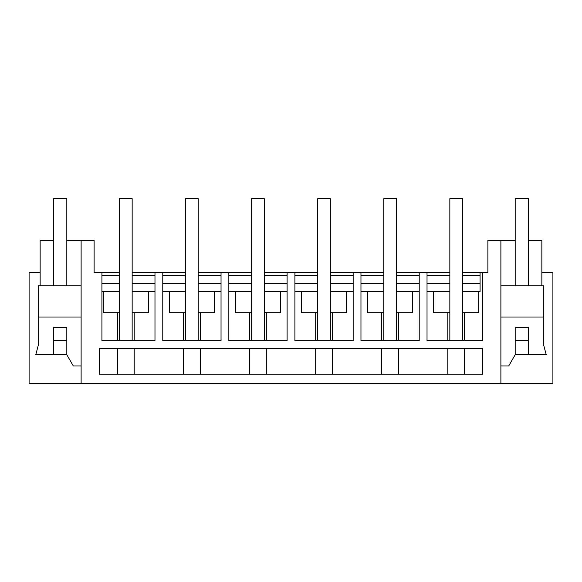 <?xml version="1.0" encoding="UTF-8"?>
<svg xmlns="http://www.w3.org/2000/svg" width="582" height="582" viewBox="0 0 582 582"><rect width="100%" height="100%" fill="white"/><g stroke="black" fill="none" stroke-linecap="round" stroke-linejoin="round"><path stroke-width="0.87" d="M40.151 272.798L29.1 272.798L29.1 383.327L500.884 383.327L500.884 240.286L487.883 240.286L487.883 272.798L482.682 272.798L482.682 340.608L427.021 340.608L427.021 272.798L449.842 272.798M81.116 383.327L81.116 240.286L94.117 240.286L94.117 272.798L101.923 272.798L101.923 340.608L154.979 340.608L154.979 272.798L162.778 272.798L162.778 340.608L221.036 340.608L221.036 272.798L228.842 272.798L228.842 340.608L287.101 340.608L287.101 272.798L294.899 272.798L294.899 340.608L353.158 340.608L353.158 272.798L360.964 272.798L360.964 340.608L419.222 340.608L419.222 272.798L427.021 272.798M99.318 348.385L482.682 348.385L482.682 374.226L99.318 374.226L99.318 348.385M500.884 240.286L515.186 240.286L515.186 285.798L543.799 285.798L543.799 345.613L546.236 354.722L515.186 354.722L515.186 340.412L515.186 354.722L508.69 365.983L500.884 365.983M515.186 240.286L515.186 198.673L528.456 198.673L528.456 285.798L528.456 240.286L541.849 240.286L541.849 285.798M101.923 272.798L119.543 272.798M132.158 272.798L154.979 272.798M162.778 272.798L185.6 272.798M198.215 272.798L221.036 272.798M228.842 272.798L251.664 272.798M264.279 272.798L287.101 272.798M294.899 272.798L317.721 272.798M330.336 272.798L353.158 272.798M360.964 272.798L383.785 272.798M396.4 272.798L419.222 272.798M462.457 272.798L482.682 272.798M500.884 383.327L552.9 383.327L552.9 272.798L541.849 272.798M500.884 285.798L515.186 285.798M528.456 340.412L528.456 354.722L528.456 340.412L515.186 340.412L515.186 327.411L528.456 327.411L528.456 340.412M480.077 272.798L480.077 291.647L478.688 291.647L478.688 312.665L462.457 312.665L462.457 291.647L478.688 291.647M464.494 340.608L464.494 312.665M500.884 317.008L543.799 317.008M447.805 340.608L447.805 312.665M427.021 283.456L449.842 283.456M462.457 283.456L480.077 283.456M427.021 291.647L449.842 291.647L449.842 312.665L433.612 312.665L433.612 291.647M101.923 283.456L119.543 283.456M132.158 283.456L154.979 283.456M162.778 283.456L185.6 283.456M198.215 283.456L221.036 283.456M228.842 283.456L251.664 283.456M264.279 283.456L287.101 283.456M294.899 283.456L317.721 283.456M330.336 283.456L353.158 283.456M360.964 283.456L383.785 283.456M396.4 283.456L419.222 283.456M464.494 374.226L464.494 348.385M447.805 374.226L447.805 348.385M398.437 374.226L398.437 348.385M101.923 275.395L119.543 275.395M132.158 275.395L154.979 275.395M162.778 275.395L185.6 275.395M198.215 275.395L221.036 275.395M228.842 275.395L251.664 275.395M264.279 275.395L287.101 275.395M294.899 275.395L317.721 275.395M330.336 275.395L353.158 275.395M360.964 275.395L383.785 275.395M396.4 275.395L419.222 275.395M427.021 275.395L449.842 275.395M462.457 275.395L480.077 275.395M332.373 374.226L332.373 348.385M381.741 340.608L381.741 312.665M398.437 340.608L398.437 312.665M381.741 374.226L381.741 348.385M396.4 340.608L396.4 291.647L419.222 291.647M396.4 312.665L412.631 312.665L412.631 291.647M367.555 291.647L383.785 291.647L383.785 312.665L367.555 312.665L367.555 291.647L360.964 291.647M266.316 374.226L266.316 348.385M315.684 340.608L315.684 312.665M332.373 340.608L332.373 312.665M315.684 374.226L315.684 348.385M330.336 340.608L330.336 291.647L353.158 291.647M330.336 312.665L346.566 312.665L346.566 291.647M301.491 291.647L317.721 291.647L317.721 312.665L301.491 312.665L301.491 291.647L294.899 291.647M200.259 374.226L200.259 348.385M249.627 340.608L249.627 312.665M266.316 340.608L266.316 312.665M249.627 374.226L249.627 348.385M264.279 340.608L264.279 291.647L287.101 291.647M264.279 312.665L280.509 312.665L280.509 291.647M235.434 291.647L251.664 291.647L251.664 312.665L235.434 312.665L235.434 291.647L228.842 291.647M134.195 374.226L134.195 348.385M183.563 340.608L183.563 312.665M200.259 340.608L200.259 312.665M183.563 374.226L183.563 348.385M198.215 340.608L198.215 291.647L221.036 291.647M198.215 312.665L214.445 312.665L214.445 291.647M169.369 291.647L185.6 291.647L185.6 312.665L169.369 312.665L169.369 291.647L162.778 291.647M81.116 240.286L66.814 240.286L66.814 198.673L53.544 198.673L53.544 285.798L53.544 240.286L40.151 240.286L40.151 285.798M66.814 240.286L66.814 285.798L38.201 285.798L38.201 345.613L35.764 354.722L53.544 354.722L53.544 340.412L66.814 340.412L66.814 354.722L53.544 354.722L53.544 327.411L66.814 327.411L66.814 354.722L73.31 365.983L81.116 365.983M66.814 285.798L81.116 285.798M38.201 317.008L81.116 317.008M101.923 291.647L119.543 291.647L119.543 312.665L103.312 312.665L103.312 291.647M117.506 340.608L117.506 312.665M134.195 340.608L134.195 312.665M132.158 340.608L132.158 291.647L154.979 291.647M132.158 312.665L148.388 312.665L148.388 291.647M117.506 374.226L117.506 348.385M462.457 340.608L462.457 312.665M462.457 291.647L462.457 198.673L449.842 198.673L449.842 291.647M449.842 340.608L449.842 312.665M396.4 291.647L396.4 198.673L383.785 198.673L383.785 291.647M383.785 340.608L383.785 312.665M330.336 291.647L330.336 198.673L317.721 198.673L317.721 291.647M317.721 340.608L317.721 312.665M264.279 291.647L264.279 198.673L251.664 198.673L251.664 291.647M251.664 340.608L251.664 312.665M198.215 291.647L198.215 198.673L185.6 198.673L185.6 291.647M185.6 340.608L185.6 312.665M132.158 291.647L132.158 198.673L119.543 198.673L119.543 291.647M119.543 340.608L119.543 312.665"/></g></svg>
